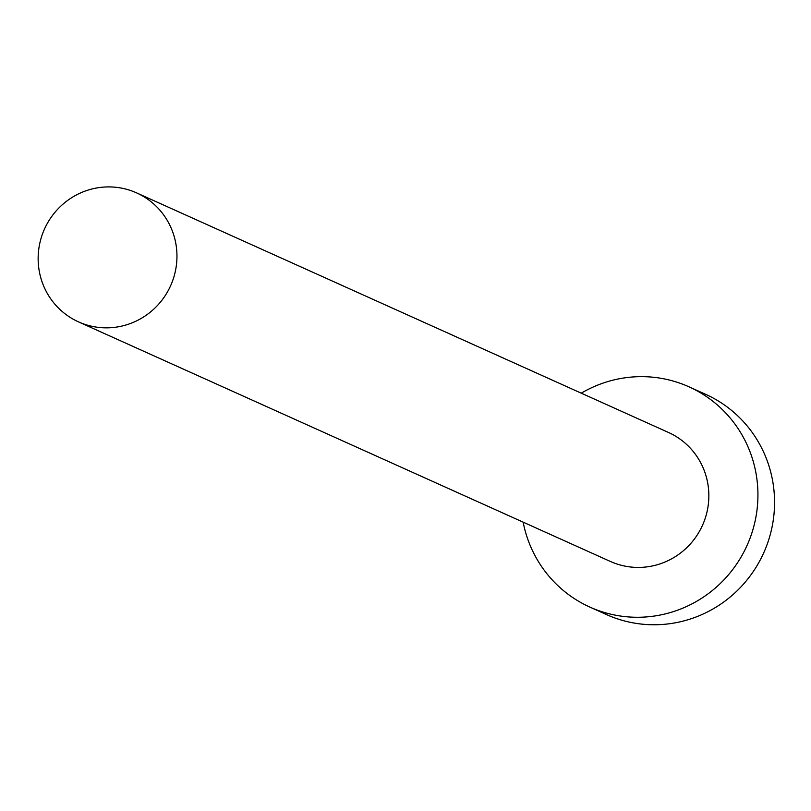 <?xml version="1.0" encoding="UTF-8"?>
<svg xmlns="http://www.w3.org/2000/svg" width="811" height="811" viewBox="0 0 811 811"><rect width="100%" height="100%" fill="white"/><g stroke="black" fill="none" stroke-linecap="round" stroke-linejoin="round"><path stroke-width="1.22" d="M173.544 234.399A70.739 69.138 -65.8 0 0 136.603 192.886A70.739 69.138 -65.8 0 0 61.413 205.548A70.739 69.138 -65.8 0 0 41.564 280.373A70.739 69.138 -65.8 0 0 78.505 321.876A70.739 69.138 -65.8 0 0 153.684 309.224A70.739 69.138 -65.8 0 0 173.544 234.399M78.505 321.876L610.389 561.455A70.739 69.138 -65.8 0 0 685.569 548.804A70.739 69.138 -65.8 0 0 705.428 473.969A70.739 69.138 -65.8 0 0 668.487 432.466L136.603 192.886M523.156 522.162A120.768 118.041 -65.8 0 0 526.765 536.203A120.768 118.041 -65.8 0 0 589.84 607.074A120.768 118.041 -65.8 0 0 718.201 585.471A120.768 118.041 -65.8 0 0 752.101 457.718A120.768 118.041 -65.8 0 0 689.036 386.847A120.768 118.041 -65.8 0 0 581.254 393.173M589.84 607.074L606.456 614.566A120.768 118.041 -65.8 0 0 734.827 592.953A120.768 118.041 -65.8 0 0 768.727 465.2A120.768 118.041 -65.8 0 0 705.661 394.328L689.036 386.847"/></g></svg>
